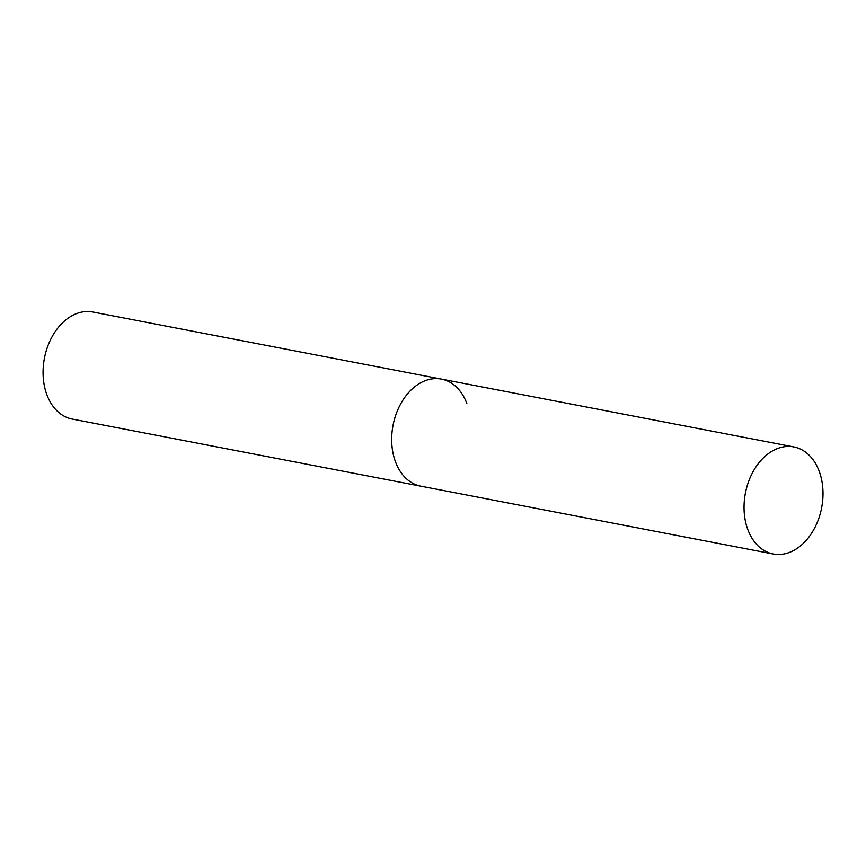 <?xml version="1.0" encoding="UTF-8"?>
<svg xmlns="http://www.w3.org/2000/svg" width="866" height="866" viewBox="0 0 866 866"><rect width="100%" height="100%" fill="white"/><g stroke="black" fill="none" stroke-linecap="round" stroke-linejoin="round"><path stroke-width="1.3" d="M466.806 403.372A54.515 38.818 100.9 0 0 441.465 379.113A54.515 38.818 100.9 0 0 400.839 403.61A54.515 38.818 100.9 0 0 395.513 461.903A54.515 38.818 100.9 0 0 420.854 486.172L72.246 419.068A54.515 38.818 -79.1 0 1 46.905 394.809A54.515 38.818 -79.1 0 1 52.22 336.506A54.515 38.818 -79.1 0 1 92.846 312.009L441.465 379.113A54.515 38.818 100.9 0 0 400.839 403.61A54.515 38.818 100.9 0 0 395.513 461.903A54.515 38.818 100.9 0 0 420.854 486.172L773.219 553.991A54.515 38.818 -79.1 0 1 747.878 529.732A54.515 38.818 -79.1 0 1 753.203 471.429A54.515 38.818 -79.1 0 1 793.83 446.932A54.515 38.818 -79.1 0 1 819.171 471.191A54.515 38.818 -79.1 0 1 813.845 529.494A54.515 38.818 -79.1 0 1 773.219 553.991M441.465 379.113L793.83 446.932"/></g></svg>
